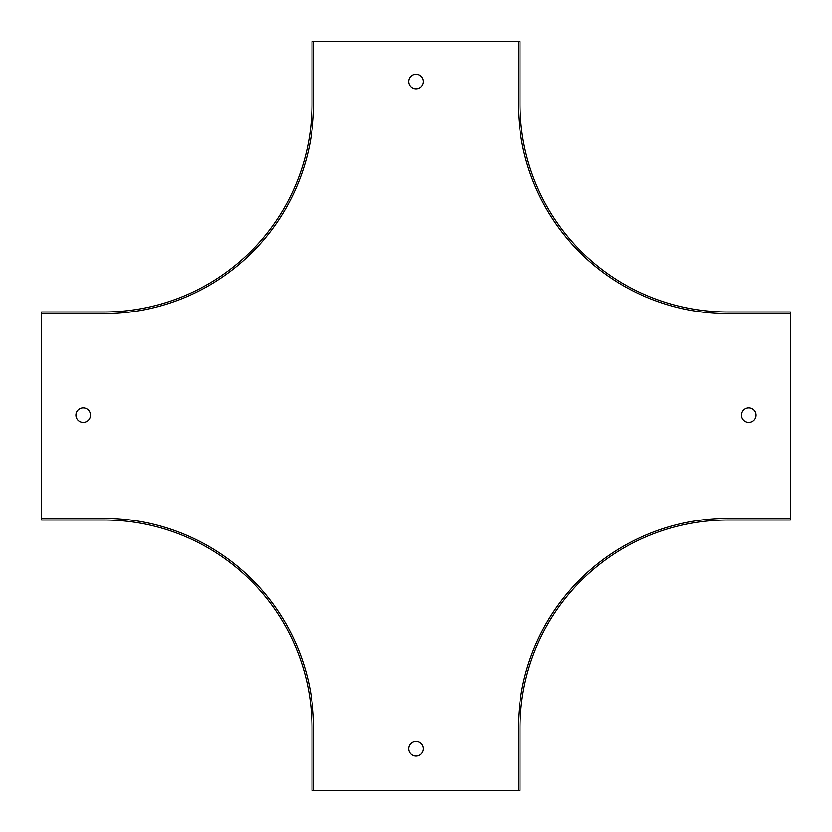 <?xml version="1.0" encoding="UTF-8"?>
<svg xmlns="http://www.w3.org/2000/svg" width="832" height="832" viewBox="0 0 832 832"><rect width="100%" height="100%" fill="white"/><g stroke="black" fill="none" stroke-linecap="round" stroke-linejoin="round"><path stroke-width="1.25" d="M41.6 313.664L41.6 312L104 312A208 208 0 0 0 312 104L312 41.6L313.664 41.6L313.664 104A209.664 209.664 0 0 1 104 313.664L41.6 313.664L41.6 518.336L104 518.336A209.664 209.664 0 0 1 313.664 728L313.664 790.4L518.336 790.4L518.336 728A209.664 209.664 0 0 1 728 518.336L790.4 518.336L790.4 520L728 520A208 208 0 0 0 520 728L520 790.4L518.336 790.4M313.664 41.6L520 41.6L520 104A208 208 0 0 0 728 312L790.4 312L790.4 518.336M416 88.816A7.28 7.28 0 0 0 423.28 81.536A7.28 7.28 0 0 0 416 74.256A7.28 7.28 0 0 0 408.72 81.536A7.28 7.28 0 0 0 416 88.816M416 756.08A7.28 7.28 0 0 0 422.302 745.16A7.28 7.28 0 0 0 409.698 745.16A7.28 7.28 0 0 0 416 756.08M748.8 422.448A7.28 7.28 0 0 0 755.102 411.528A7.28 7.28 0 0 0 742.498 411.528A7.28 7.28 0 0 0 748.8 422.448M83.2 422.448A7.28 7.28 0 0 0 90.48 415.168A7.28 7.28 0 0 0 83.2 407.888A7.28 7.28 0 0 0 75.92 415.168A7.28 7.28 0 0 0 83.2 422.448M41.6 518.336L41.6 520L104 520A208 208 0 0 1 312 728L312 790.4L313.664 790.4M790.4 313.664L728 313.664A209.664 209.664 0 0 1 518.336 104L518.336 41.6"/></g></svg>
